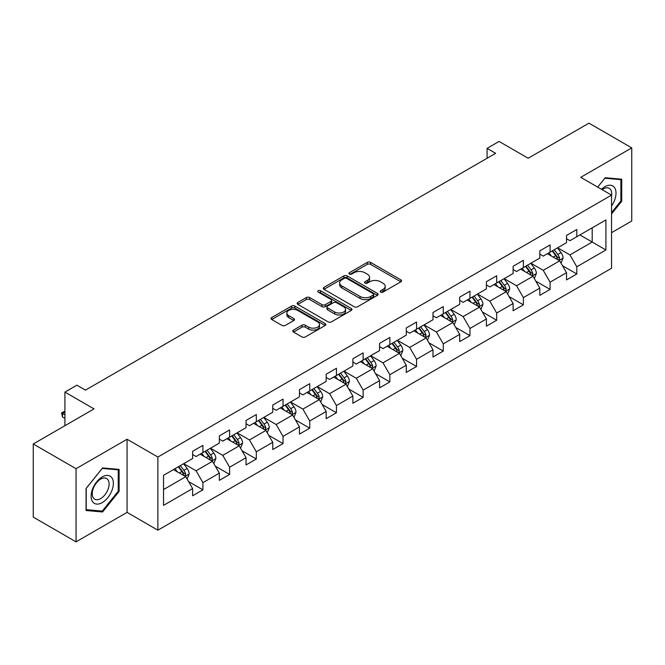 <?xml version="1.0" encoding="UTF-8"?>
<svg xmlns="http://www.w3.org/2000/svg" width="665" height="665" viewBox="0 0 665 665"><rect width="100%" height="100%" fill="white"/><g stroke="black" fill="none" stroke-linecap="round" stroke-linejoin="round"><path stroke-width="1" d="M380.654 292.101A1.663 0.964 0 0 0 383.007 292.101L400.862 281.794A2.377 1.372 0 0 0 401.56 280.821A2.377 1.372 0 0 0 400.862 279.857L370.613 262.392A2.377 1.372 0 0 0 367.255 262.392L349.399 272.7A1.663 0.964 0 0 0 348.909 273.382A1.663 0.964 0 0 0 349.399 274.055A1.663 0.964 0 0 0 351.752 274.055L354.063 272.725A7.606 4.389 0 0 1 364.819 272.725L367.338 274.18A7.606 4.389 0 0 1 369.565 277.28A7.606 4.389 0 0 1 367.338 280.389L365.027 281.719A1.663 0.964 0 0 0 364.536 282.401A1.663 0.964 0 0 0 365.027 283.082A1.663 0.964 0 0 0 367.379 283.082L369.69 281.744A7.606 4.389 0 0 1 380.447 281.744L382.965 283.199A7.606 4.389 0 0 1 385.193 286.307A7.606 4.389 0 0 1 382.965 289.408L380.654 290.746A1.663 0.964 0 0 0 380.164 291.428A1.663 0.964 0 0 0 380.654 292.101L380.654 290.746M293.481 330.106A2.377 1.372 0 0 0 292.791 331.079A2.377 1.372 0 0 0 293.481 332.051L301.968 336.947A2.377 1.372 0 0 0 305.326 336.947L325.16 325.501A2.377 1.372 0 0 0 325.858 324.528A2.377 1.372 0 0 0 325.16 323.564L294.911 306.1A2.377 1.372 0 0 0 291.553 306.1L271.719 317.546A2.377 1.372 0 0 0 271.029 318.518A2.377 1.372 0 0 0 271.719 319.483L281.977 325.401A2.377 1.372 0 0 0 285.335 325.401L293.822 320.505A2.377 1.372 0 0 0 294.512 319.532A2.377 1.372 0 0 0 293.822 318.568L288.735 315.626A6.359 3.674 0 0 1 286.873 313.032A6.359 3.674 0 0 1 290.796 309.641A6.359 3.674 0 0 1 297.729 310.439L317.637 321.935A6.359 3.674 0 0 1 319.499 324.528A6.359 3.674 0 0 1 315.576 327.92A6.359 3.674 0 0 1 308.651 327.13L305.326 325.21A2.377 1.372 0 0 0 301.968 325.21L293.481 330.106L293.481 332.051M611.551 232.675L631.75 221.013L631.75 147.871L588.949 123.158L528.176 158.245L499.074 141.446L487.088 148.362L495.649 153.307L85.461 390.122L76.907 385.185L64.921 392.101L64.921 425.708M76.051 468.7L76.051 541.842L127.065 512.391L127.065 439.249L76.051 468.7L33.25 443.987L94.023 408.9L64.921 392.101M127.065 439.249L157.879 457.038L611.551 195.111L611.551 268.253L157.879 530.18L157.879 457.038M631.75 147.871L580.736 177.322L611.551 195.111M354.229 306.773A2.377 1.372 0 0 0 357.587 306.773L377.421 295.327A2.377 1.372 0 0 0 378.119 294.362A2.377 1.372 0 0 0 377.421 293.39L347.172 275.925A2.377 1.372 0 0 0 343.813 275.925L323.98 287.371A2.377 1.372 0 0 0 323.29 288.344A2.377 1.372 0 0 0 323.98 289.317L354.229 306.773M318.851 292.459A1.663 0.964 0 0 1 320.538 292.7L320.538 290.721L351.286 308.477A2.377 1.372 0 0 1 351.985 309.441A2.377 1.372 0 0 1 351.286 310.414L331.461 321.86A2.377 1.372 0 0 1 328.103 321.86L297.853 304.404L297.853 302.459A2.377 1.372 0 0 0 297.155 303.431A2.377 1.372 0 0 0 297.853 304.404M297.853 302.459L306.341 297.563A2.377 1.372 0 0 1 309.699 297.563L321.968 304.645A2.377 1.372 0 0 0 325.326 304.645L330.954 301.395A2.377 1.372 0 0 0 331.652 300.422A2.377 1.372 0 0 0 330.954 299.45L318.186 292.076A1.663 0.964 0 0 1 317.695 291.403A1.663 0.964 0 0 1 318.726 290.514A1.663 0.964 0 0 1 320.538 290.721M76.051 541.842L33.25 517.129L33.25 443.987M188.611 481.601L202.908 489.856L202.908 482.64L219.342 473.148L219.342 480.363L229.608 474.436L229.608 467.221L246.05 457.728L246.05 464.943L256.316 459.016L256.316 451.801L272.75 442.308L272.75 449.523L283.024 443.597L283.024 436.381L299.458 426.888L299.458 434.104L309.732 428.177L309.732 420.962L326.166 411.469L326.166 418.684L336.44 412.757L336.44 405.542L352.874 396.057L352.874 403.273L363.14 397.338L363.14 390.122L379.582 380.638L379.582 387.853L389.848 381.918L389.848 374.703L406.282 365.218L406.282 372.433L416.556 366.498L416.556 359.283L432.99 349.798L432.99 357.014L443.264 351.078L443.264 343.863L459.698 334.379L459.698 341.594L469.972 335.667L469.972 328.452L486.406 318.959L486.406 326.174L496.68 320.247L496.68 313.032L513.114 303.539L513.114 310.755L523.38 304.828L523.38 297.612L539.822 288.12L539.822 295.335L550.088 289.408L550.088 282.193L566.522 272.7L566.522 279.915L576.796 273.988L576.796 266.773L605.898 249.974L605.898 219.924L592.207 227.829L592.207 242.06L605.898 249.974M202.908 489.856L192.634 495.782L192.634 488.567L163.532 505.367L163.532 475.325L192.634 458.518L192.634 451.302L202.908 445.375L202.908 452.591L219.342 443.098L219.342 435.883L229.608 429.956L229.608 437.171L246.05 427.678L246.05 420.463L256.316 414.536L256.316 421.751L272.75 412.267L272.75 405.051L283.024 399.116L283.024 406.332L299.458 396.847L299.458 389.632L309.732 383.697L309.732 390.912L326.166 381.427L326.166 374.212L336.44 368.277L336.44 375.492L352.874 366.008L352.874 358.792L363.14 352.857L363.14 360.073L379.582 350.588L379.582 343.373L389.848 337.438L389.848 344.653L406.282 335.168L406.282 327.953L416.556 322.026L416.556 329.242L432.99 319.749L432.99 312.533L443.264 306.607L443.264 313.822L459.698 304.329L459.698 297.114L469.972 291.187L469.972 298.402L486.406 288.909L486.406 281.694L496.68 275.767L496.68 282.982L513.114 273.49L513.114 266.274L523.38 260.348L523.38 267.563L539.822 258.078L539.822 250.855L550.088 244.928L550.088 252.143L566.522 242.659L566.522 235.443L576.796 229.508L576.796 236.723L605.898 219.924M200.165 454.17L212.492 461.286L196.059 470.778L183.731 463.663M192.634 454.569L196.059 456.539L202.908 452.591M196.059 470.778L202.908 482.64M212.492 461.286L219.342 473.148M226.873 438.75L239.201 445.866L222.767 455.359L210.439 448.243M219.342 439.149L222.767 441.128L229.608 437.171M222.767 455.359L229.608 467.221M239.201 445.866L246.05 457.728M253.581 423.331L265.909 430.446L249.466 439.939L237.147 432.824M246.05 423.73L249.466 425.708L256.316 421.751M249.466 439.939L256.316 451.801M265.909 430.446L272.75 442.308M280.289 407.911L292.608 415.026L276.175 424.519L263.847 417.404M272.75 408.31L276.175 410.288L283.024 406.332M276.175 424.519L283.024 436.381M292.608 415.026L299.458 426.888M306.989 392.491L319.316 399.615L302.883 409.1L290.555 401.984M299.458 392.89L302.883 394.869L309.732 390.912M302.883 409.1L309.732 420.962M319.316 399.615L326.166 411.469M333.697 377.08L346.024 384.195L329.591 393.68L317.263 386.565M326.166 377.471L329.591 379.449L336.44 375.492M329.591 393.68L336.44 405.542M346.024 384.195L352.874 396.057M360.405 361.66L372.733 368.776L356.299 378.26L343.971 371.145M352.874 362.051L356.299 364.029L363.14 360.073M356.299 378.26L363.14 390.122M372.733 368.776L379.582 380.638M387.113 346.241L399.441 353.356L383.007 362.841L370.679 355.725M379.582 346.631L383.007 348.61L389.848 344.653M383.007 362.841L389.848 374.703M399.441 353.356L406.282 365.218M413.821 330.821L426.14 337.936L409.707 347.421L397.379 340.305M406.282 331.212L409.707 333.19L416.556 329.242M409.707 347.421L416.556 359.283M426.14 337.936L432.99 349.798M440.521 315.401L452.848 322.517L436.415 332.01L424.087 324.886M432.99 315.8L436.415 317.77L443.264 313.822M436.415 332.01L443.264 343.863M452.848 322.517L459.698 334.379M467.229 299.982L479.556 307.097L463.123 316.59L450.795 309.474M459.698 300.381L463.123 302.351L469.972 298.402M463.123 316.59L469.972 328.452M479.556 307.097L486.406 318.959M493.937 284.562L506.264 291.677L489.831 301.17L477.503 294.055M486.406 284.961L489.831 286.939L496.68 282.982M489.831 301.17L496.68 313.032M506.264 291.677L513.114 303.539M520.645 269.142L532.973 276.258L516.539 285.75L504.211 278.635M513.114 269.541L516.539 271.519L523.38 267.563M516.539 285.75L523.38 297.612M532.973 276.258L539.822 288.12M547.353 253.722L559.681 260.838L543.239 270.331L530.919 263.215M539.822 254.121L543.239 256.1L550.088 252.143M543.239 270.331L550.088 282.193M559.681 260.838L566.522 272.7M579.88 234.945L592.207 242.06L569.947 254.911L557.619 247.796M566.522 238.702L569.947 240.68L576.796 236.723M569.947 254.911L576.796 266.773M127.065 512.391L157.879 530.18M487.088 148.362L487.088 158.245M163.532 489.556L185.784 476.705L173.457 469.59M185.784 476.705L192.634 488.567M562.499 265.734L576.796 273.988M535.799 281.154L550.088 289.408M509.091 296.573L523.38 304.828M482.383 311.993L496.68 320.247M455.675 327.413L469.972 335.667M428.967 342.832L443.264 351.078M402.259 358.244L416.556 366.498M375.559 373.663L389.848 381.918M348.851 389.083L363.14 397.338M322.143 404.503L336.44 412.757M295.435 419.923L309.732 428.177M268.726 435.342L283.024 443.597M242.027 450.762L256.316 459.016M215.319 466.182L229.608 474.436M611.551 213.906L621.733 201.237L621.733 179.209L605.217 177.73L597.677 187.106M86.068 510.504L102.585 511.975L119.102 491.427L119.102 469.399L102.585 467.927L86.068 488.476L86.068 510.504M620.877 200.739L621.733 201.237M118.245 490.928L119.102 491.427M100.839 510.969L102.585 511.975M381.319 292.334L382.965 291.386A7.606 4.389 0 0 0 385.193 288.286L385.193 286.307M369.565 277.28L369.565 279.258A7.606 4.389 0 0 1 367.338 282.367L365.692 283.315M400.829 281.81L370.613 264.371A2.377 1.372 0 0 0 367.255 264.371L350.064 274.296M377.388 295.343L347.172 277.904A2.377 1.372 0 0 0 343.813 277.904L324.013 289.333M373.215 295.036A1.663 0.964 0 0 0 373.705 294.362A1.663 0.964 0 0 0 373.215 293.681L346.665 278.352A1.663 0.964 0 0 0 344.312 278.352L341.877 279.757A7.606 4.389 0 0 0 339.649 282.866A7.606 4.389 0 0 0 341.877 285.967L360.031 296.449A7.606 4.389 0 0 0 370.779 296.449L373.215 295.036L373.215 297.014A1.663 0.964 0 0 0 373.705 296.332L373.705 294.362M339.649 282.866L339.649 284.836A7.606 4.389 0 0 0 341.877 287.945L341.877 285.967M373.215 297.014L370.779 298.419A7.606 4.389 0 0 1 360.031 298.419L341.877 287.945M297.887 304.42L306.341 299.541L306.341 297.563M331.652 300.422L331.652 302.4A2.377 1.372 0 0 1 330.954 303.373L325.326 306.623A2.377 1.372 0 0 1 321.968 306.623L309.699 299.541A2.377 1.372 0 0 0 306.341 299.541M320.538 292.7L351.261 310.43M334.695 311.993A6.359 3.674 0 0 0 341.619 312.791A6.359 3.674 0 0 0 345.551 309.4A6.359 3.674 0 0 0 343.689 306.798L336.673 302.75A2.377 1.372 0 0 0 333.306 302.75L327.679 306A2.377 1.372 0 0 0 326.981 306.972A2.377 1.372 0 0 0 327.679 307.945L334.695 311.993L334.695 313.971A6.359 3.674 0 0 0 341.619 314.761A6.359 3.674 0 0 0 345.551 311.37L345.551 309.4M326.981 306.972L326.981 308.951A2.377 1.372 0 0 0 327.679 309.915L327.679 307.945M334.695 313.971L327.679 309.915M319.499 324.528L319.499 326.507A6.359 3.674 0 0 1 315.576 329.898A6.359 3.674 0 0 1 308.651 329.1L305.326 327.188A2.377 1.372 0 0 0 301.968 327.188L293.514 332.068M286.873 313.032L286.873 315.01A6.359 3.674 0 0 0 288.735 317.604L288.735 315.626M293.789 320.522L288.735 317.604M325.16 323.564L325.16 325.501L294.911 308.078A2.377 1.372 0 0 0 291.553 308.078L271.752 319.508L271.719 317.546M561.027 263.182L563.064 258.053A6.417 3.707 -120 0 0 561.019 252.592L557.486 247.87M551.327 256.017L548.924 252.816M558.683 260.273L559.606 258.328A6.417 3.707 -120 0 0 557.769 254.471L554.236 249.749M552.623 250.68L556.547 255.917A3.267 1.887 60 0 1 557.137 256.906L559.606 258.328M552.174 250.938L555.707 255.651A6.417 3.707 60 0 1 557.544 259.516M611.551 205.984A15.736 9.086 120 0 0 614.51 200.423A15.736 9.086 120 0 0 613.529 186.491A15.736 9.086 120 0 0 601.468 189.292M619.822 179.035L620.877 179.65L620.877 200.988L611.551 212.601M597.71 187.123L604.876 178.22L620.877 179.65M611.551 195.951A11.912 6.883 120 0 0 609.273 188.345A11.912 6.883 120 0 0 602.158 189.691M102.244 502.599A15.736 9.086 120 0 0 113.366 483.33A15.736 9.086 120 0 0 102.244 476.905A15.736 9.086 120 0 0 91.113 496.173A15.736 9.086 120 0 0 102.244 502.599M100.681 498.584A11.912 6.883 120 0 0 108.462 488.077A11.912 6.883 120 0 0 106.641 478.534A11.912 6.883 120 0 0 100.681 479.124A11.912 6.883 120 0 0 92.901 489.623A11.912 6.883 120 0 0 94.721 499.174A11.912 6.883 120 0 0 100.681 498.584M86.234 488.326L102.244 468.409L118.245 469.839L118.245 491.186L102.244 511.094L86.234 509.664L86.201 488.301M117.19 469.224L118.245 469.839M534.319 278.602L536.356 273.473A6.417 3.707 -120 0 0 534.311 268.012L530.778 263.29M524.619 271.436L522.216 268.236M531.975 275.684L532.898 273.747A6.417 3.707 -120 0 0 531.061 269.89L527.528 265.169M525.915 266.1L529.839 271.328A3.267 1.887 60 0 1 530.429 272.326L532.898 273.747M525.475 266.357L529.008 271.071A6.417 3.707 60 0 1 530.845 274.936M507.619 294.021L509.656 288.893A6.417 3.707 -120 0 0 507.603 283.431L504.07 278.71M497.91 286.856L495.508 283.656M505.267 291.104L506.19 289.167A6.417 3.707 -120 0 0 504.353 285.31L500.82 280.588M499.215 281.519L503.131 286.748A3.267 1.887 60 0 1 503.729 287.746L506.19 289.167M498.767 281.777L502.299 286.49A6.417 3.707 60 0 1 504.137 290.356M480.911 309.441L482.948 304.312A6.417 3.707 -120 0 0 480.895 298.851L477.362 294.13M471.202 302.276L468.808 299.075M478.567 306.523L479.482 304.587A6.417 3.707 -120 0 0 477.645 300.73L474.112 296.008M472.507 296.939L476.423 302.168A3.267 1.887 60 0 1 477.021 303.165L479.482 304.587M472.059 297.197L475.591 301.91A6.417 3.707 60 0 1 477.428 305.767M454.203 324.861L456.24 319.732A6.417 3.707 -120 0 0 454.195 314.262L450.662 309.549M444.503 317.695L442.1 314.495M451.859 321.943L452.774 320.006A6.417 3.707 -120 0 0 450.937 316.141L447.404 311.428M445.799 312.359L449.715 317.587A3.267 1.887 60 0 1 450.313 318.585L452.774 320.006M445.351 312.617L448.883 317.33A6.417 3.707 60 0 1 450.72 321.187M427.495 340.281L429.532 335.152A6.417 3.707 -120 0 0 427.487 329.682L423.954 324.969M417.795 333.115L415.392 329.906M425.151 337.363L426.065 335.426A6.417 3.707 -120 0 0 424.237 331.561L420.696 326.848M419.091 327.779L423.015 333.007A3.267 1.887 60 0 1 423.605 333.996L426.065 335.426M418.642 328.036L422.175 332.749A6.417 3.707 60 0 1 424.012 336.606M400.787 355.7L402.824 350.571A6.417 3.707 -120 0 0 400.779 345.102L397.246 340.389M391.087 348.535L388.684 345.326M398.443 352.783L399.366 350.837A6.417 3.707 -120 0 0 397.529 346.98L393.996 342.267M392.383 343.19L396.307 348.427A3.267 1.887 60 0 1 396.897 349.416L399.366 350.837M391.943 343.448L395.476 348.169A6.417 3.707 60 0 1 397.313 352.026M374.087 371.12L376.124 365.983A6.417 3.707 -120 0 0 374.071 360.521L370.538 355.808M364.378 363.954L361.976 360.746M371.735 368.202L372.658 366.257A6.417 3.707 -120 0 0 370.821 362.4L367.288 357.687M365.675 358.61L369.599 363.846A3.267 1.887 60 0 1 370.189 364.836L372.658 366.257M365.235 358.867L368.767 363.589A6.417 3.707 60 0 1 370.604 367.446M347.379 386.54L349.416 381.402A6.417 3.707 -120 0 0 347.363 375.941L343.83 371.228M337.67 379.374L335.276 376.166M345.035 383.622L345.95 381.677A6.417 3.707 -120 0 0 344.113 377.82L340.58 373.107M338.975 374.029L342.891 379.266A3.267 1.887 60 0 1 343.489 380.255L345.95 381.677M338.527 374.287L342.059 379.008A6.417 3.707 60 0 1 343.896 382.865M320.671 401.951L322.708 396.822A6.417 3.707 -120 0 0 320.663 391.361L317.13 386.648M310.962 394.794L308.568 391.585M318.327 399.042L319.242 397.096A6.417 3.707 -120 0 0 317.404 393.239L313.872 388.518M312.267 389.449L316.183 394.686A3.267 1.887 60 0 1 316.781 395.675L319.242 397.096M311.819 389.707L315.351 394.428A6.417 3.707 60 0 1 317.188 398.285M293.963 417.371L296 412.242A6.417 3.707 -120 0 0 293.955 406.781L290.422 402.059M284.263 410.205L281.86 407.005M291.619 414.461L292.534 412.516A6.417 3.707 -120 0 0 290.696 408.659L287.164 403.938M285.559 404.869L289.483 410.106A3.267 1.887 60 0 1 290.073 411.095L292.534 412.516M285.11 405.126L288.643 409.848A6.417 3.707 60 0 1 290.48 413.705M267.255 432.79L269.292 427.662A6.417 3.707 -120 0 0 267.247 422.2L263.714 417.479M257.555 425.625L255.152 422.425M264.911 429.873L265.834 427.936A6.417 3.707 -120 0 0 263.997 424.079L260.464 419.357M258.851 420.288L262.775 425.517A3.267 1.887 60 0 1 263.365 426.514L265.834 427.936M258.402 420.546L261.944 425.259A6.417 3.707 60 0 1 263.772 429.125M240.547 448.21L242.584 443.081A6.417 3.707 -120 0 0 240.539 437.62L237.006 432.898M230.846 441.045L228.444 437.844M238.203 445.292L239.126 443.356A6.417 3.707 -120 0 0 237.289 439.499L233.756 434.777M232.143 435.708L236.067 440.937A3.267 1.887 60 0 1 236.657 441.934L239.126 443.356M231.703 435.966L235.235 440.679A6.417 3.707 60 0 1 237.072 444.544M213.847 463.63L215.884 458.501A6.417 3.707 -120 0 0 213.831 453.04L210.298 448.318M204.138 456.464L201.736 453.264M211.495 460.712L212.418 458.775A6.417 3.707 -120 0 0 210.581 454.918L207.048 450.197M205.443 451.128L209.359 456.356A3.267 1.887 60 0 1 209.957 457.354L212.418 458.775M204.995 451.385L208.527 456.099A6.417 3.707 60 0 1 210.364 459.956M187.139 479.049L189.176 473.921A6.417 3.707 -120 0 0 187.131 468.459L183.59 463.738M177.43 471.884L175.036 468.684M184.795 476.132L185.71 474.195A6.417 3.707 -120 0 0 183.873 470.33L180.34 465.616M178.735 466.547L182.651 471.776A3.267 1.887 60 0 1 183.249 472.773L185.71 474.195M178.286 466.805L181.819 471.518A6.417 3.707 60 0 1 183.656 475.375M64.921 412.026L62.493 413.431L64.921 414.835M62.493 416.988L61.546 412.882L62.493 413.431L62.493 416.988L64.921 418.393M61.546 412.882L64.921 411.186M382.965 291.386L382.965 289.408M365.027 283.082L365.027 281.719M367.338 282.367L367.338 280.389M349.399 274.055L349.399 272.7M367.255 264.371L367.255 262.392M370.613 264.371L370.613 262.392M400.862 281.794L400.862 279.857M323.98 289.317L323.98 287.371M343.813 277.904L343.813 275.925M347.172 277.904L347.172 275.925M377.421 295.327L377.421 293.39M360.031 298.419L360.031 296.449M370.779 298.419L370.779 296.449M309.699 299.541L309.699 297.563M321.968 306.623L321.968 304.645M325.326 306.623L325.326 304.645M330.954 303.373L330.954 301.395M351.286 310.414L351.286 308.477M301.968 327.188L301.968 325.21M305.326 327.188L305.326 325.21M308.651 329.1L308.651 327.13M293.822 320.505L293.822 318.568M291.553 308.078L291.553 306.1M294.911 308.078L294.911 306.1M559.041 260.472L563.022 258.178M557.769 254.471L561.019 252.592M553.205 257.106L555.707 255.651M532.341 275.892L536.314 273.598M531.061 269.89L534.311 268.012M526.497 272.525L529.008 271.071M505.633 291.312L509.614 289.017M504.353 285.31L507.603 283.431M499.789 287.945L502.299 286.49M478.925 306.731L482.906 304.437M477.645 300.73L480.895 298.851M473.081 303.356L475.591 301.91M452.217 322.151L456.198 319.857M450.937 316.141L454.195 314.262M446.373 318.776L448.883 317.33M425.509 337.571L429.49 335.276M424.237 331.561L427.487 329.682M419.673 334.196L422.175 332.749M398.8 352.99L402.782 350.688M397.529 346.98L400.779 345.102M392.965 349.615L395.476 348.169M372.101 368.41L376.074 366.107M370.821 362.4L374.071 360.521M366.257 365.035L368.767 363.589M345.393 383.83L349.374 381.527M344.113 377.82L347.363 375.941M339.549 380.455L342.059 379.008M318.685 399.249L322.666 396.947M317.404 393.239L320.663 391.361M312.841 395.875L315.351 394.428M291.977 414.669L295.958 412.367M290.696 408.659L293.955 406.781M286.133 411.294L288.643 409.848M265.269 430.08L269.25 427.786M263.997 424.079L267.247 422.2M259.433 426.714L261.944 425.259M238.569 445.5L242.542 443.206M237.289 439.499L240.539 437.62M232.725 442.134L235.235 440.679M211.861 460.92L215.842 458.626M210.581 454.918L213.831 453.04M206.017 457.545L208.527 456.099M185.153 476.339L189.134 474.045M183.873 470.33L187.131 468.459M179.309 472.965L181.819 471.518"/></g></svg>
